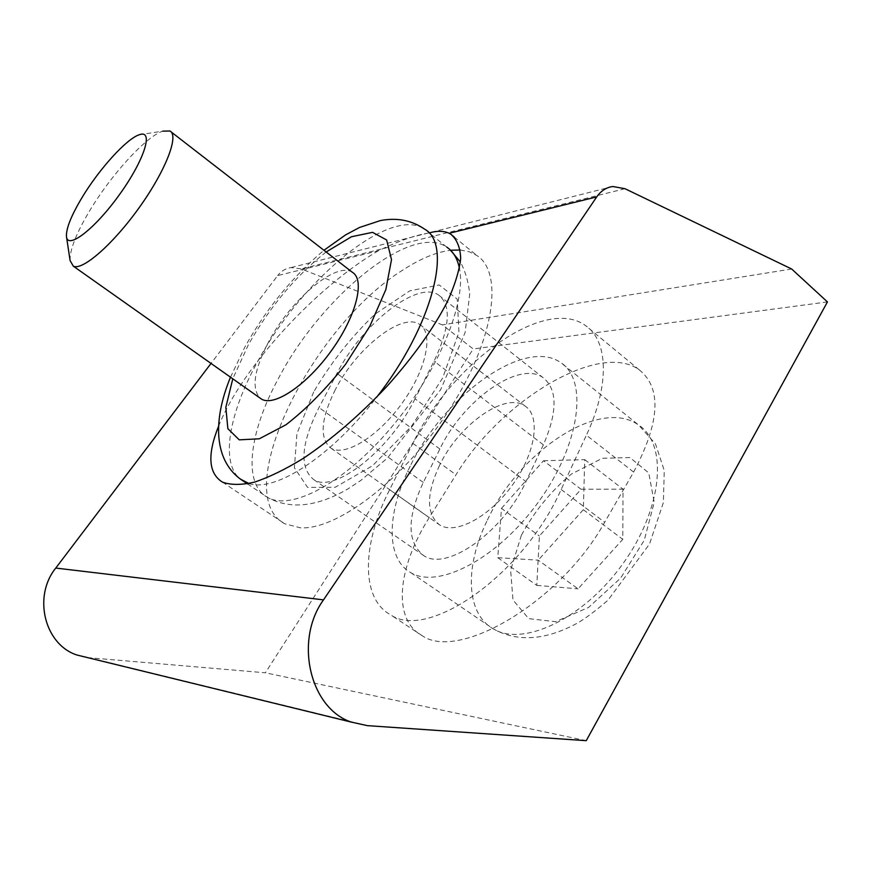 <?xml version="1.0" encoding="UTF-8"?>
<svg xmlns="http://www.w3.org/2000/svg" width="871" height="871" viewBox="0 0 871 871"><rect width="100%" height="100%" fill="white"/><g stroke="black" fill="none" stroke-linecap="round" stroke-linejoin="round"><path stroke-width="0.65" stroke-dasharray="4.36 3.27" d="M460.258 250.01L469.153 251.719L476.818 255.475C503.732 272.351 494.663 339.374 449.806 408.989C405.222 478.68 337.338 530.374 300.277 527.782L284.784 523.787C228.409 494.162 312.297 325.798 402.838 270.064C420.236 258.698 436.164 252.1 450.612 250.249M429.229 232.905C415.249 235.148 398.297 241.093 378.373 250.75L277.653 275.595L211.022 363.436M218.577 426.213C241.572 368.139 315.618 287.234 378.373 250.75M87.492 657.594L265.372 672.782L473.203 348.966L442.37 324.883L301.246 268.889L291.11 267.571C285.71 268.355 281.213 271.033 277.653 275.595M586.237 740.677L265.372 672.782M791.674 269.008L442.37 324.883M633.62 472.093C660.044 422.054 661.916 387.965 639.249 369.848C599.074 340.398 499.921 401.618 456.001 474.804L429.229 517.657C397.775 567.173 391.874 619.303 422.195 635.71C458.897 661.459 560.826 601.741 604.67 522.262L633.62 472.093L586.39 435.184L561.153 489.491C523.101 575.35 427.835 640.98 390.589 614.806C360.082 598.312 362.282 543.156 389.62 489.687L412.876 443.35C450.797 364.22 544.201 295.313 585.595 325.623C608.1 340.605 610.125 384.71 586.39 435.184M827.45 301.921L473.203 348.966M497.766 557.69L536.786 585.377L539.399 536.024L581.055 489.241L623.048 489.186L622.765 539.356L578.072 588.829L538.234 560.162L497.766 557.69L501.489 508.381L539.399 536.024M501.489 508.381L543.482 460.726L581.055 489.241M536.786 585.377L578.072 588.829M543.482 460.726L584.746 459.638L583.33 509.698L538.234 560.162M583.33 509.698L622.765 539.356M584.746 459.638L623.048 489.186M139.153 134.787L162.735 131.151C145.871 136.551 111.053 174.929 89.691 210.728C76.18 233.406 69.647 250.031 70.105 260.592M352.341 272.275C336.26 261.017 290.925 299.646 268.932 341.258C254.386 368.966 251.316 387.824 259.732 397.84M410.208 466.181C386.876 512.061 385.232 558.376 410.753 572.617C438.167 589.634 498.234 558.496 539.105 501.075C580.293 443.851 588.186 380.006 560.946 362.75C524.69 336.663 443.666 396.196 410.208 466.181M313.658 391.983L296.924 433.671L294.398 467.76L307.583 487.39L335.226 487.281L372.538 465.735L411.45 426.333L442.686 377.949L458.941 332.134L457.231 299.134L439.234 284.969L409.805 290.827L375.096 314.093C351.34 336.739 330.86 362.706 313.658 391.983M415.032 398.798C389.773 450.623 333.658 493.868 313.789 479.638C299.178 467.771 300.898 443.742 318.982 407.541L336.957 373.43C361.879 324.262 417.361 279.798 438.668 295.095C451.505 305.34 449.969 327.365 434.074 361.193L415.032 398.798L525.986 481.576C503.1 532.268 446.409 571.714 423.774 555.633C406.986 542.35 406.833 517.951 423.306 482.425L439.866 449.011C462.697 400.725 518.909 359.995 543.003 377.6C557.592 389.239 557.712 411.645 543.373 444.831L525.986 481.576M439.485 465.462C426.126 494.39 426.213 514.238 439.757 525.006C455.598 535.034 489.807 516.873 512.779 484.57C535.959 452.387 540.88 415.87 524.952 405.973C504.94 391.536 458.538 425.07 439.485 465.462M335.346 389.62C320.68 419.093 319.254 438.625 331.056 448.227C345.068 456.927 378.46 436.425 402.413 402.761C426.561 369.217 433.867 332.853 419.67 324.415C401.967 311.862 356.174 348.465 335.346 389.62M367.355 725.641L89.419 657.801M624.997 188.713L301.246 268.889M486.813 521.348C464.842 566.477 465.669 613.13 493.106 628.753C522.687 647.262 583.592 619.02 623.124 563.45C662.983 508.098 668.013 444.199 638.802 425.179C599.76 396.697 518.103 452.376 486.813 521.348M521.348 535.306L510.635 570.233L512.975 599.977L528.697 618.639L555.567 621.698L588.589 607.425L620.62 578.137L644.279 540.205L654.219 502.36L648.753 472.931L629.929 457.558L602.275 458.309L571.42 474.042C551.049 490.983 534.359 511.408 521.348 535.306M561.153 489.491L604.67 522.262M389.62 489.687L429.229 517.657M412.876 443.35L456.001 474.804M450.187 249.868L446.823 247.168C410.916 222.247 320.615 297.468 278.535 378.264C249.346 431.678 242.225 484.026 267.68 497.483C291.099 511.016 344.078 483.405 390.839 428.064C437.71 372.897 466.769 302.618 459.431 268.355M446.823 247.168L424.623 229.171C389.805 205.186 299.809 281.725 256.989 362.804C229.073 413.442 220.113 462.893 240.265 479.05M248.954 483.536C274.888 492.616 331.274 456.687 376.577 397.318M326.135 251.98C295.846 275.715 269.912 306.668 248.333 344.829L232.786 378.809M423.306 482.425L318.982 407.541M543.373 444.831L434.074 361.193M439.866 449.011L336.957 373.43M222.443 482.109L284.784 523.787M454.183 236.977L476.818 255.475M291.11 267.571L612.836 186.514M66.436 236.389L66.555 237.173M169.943 130.998L171.119 131.902M410.753 572.617L493.106 628.753C517.156 642.286 545.115 640.49 576.983 623.342C584.474 619.194 594.795 611.486 607.969 600.239L649.559 543.961L663.364 502.6L664.268 470.514L655.515 443.992L638.802 425.179L560.946 362.75M422.195 635.71L390.589 614.806M639.249 369.848L585.595 325.623M247.429 483.841L267.68 497.483C290.228 509.764 316.968 506.911 347.888 488.936L360.681 480.542L387.443 458.059L440.628 389.729L465.114 332.526L469.719 294.05C468.511 282.15 465.408 271.469 460.4 262.019M230.51 377.197L244.838 347.104C266.232 308.846 292.602 276.564 323.958 250.282M313.789 479.638L423.774 555.633M438.668 295.095L543.003 377.6M331.056 448.227L439.757 525.006M419.67 324.415L524.952 405.973"/><path stroke-width="1.31" d="M450.612 250.249L460.258 250.01M596.722 196.9L323.5 599.869C294.06 640.381 309.793 708.319 351.274 722.092L367.355 725.641L586.237 740.677L827.45 301.921L791.674 269.008L624.997 188.713L612.836 186.514C606.336 187.363 600.968 190.825 596.722 196.9L449.164 233.297C443.905 230.793 437.264 230.673 429.229 232.905M449.164 233.297L450.949 234.343C457.014 239.536 460.247 247.527 460.683 258.306C459.344 270.587 454.902 285.067 447.346 301.747C433.431 328.628 413.311 356.827 386.964 386.332C359.592 415.315 331.72 439.311 303.38 458.331C285.438 469.306 269.183 477.232 254.615 482.099C241.354 485.147 230.63 485.147 222.443 482.109C208.43 473.378 207.146 454.749 218.577 426.213M211.022 363.436L55.766 568.066C32.706 596.461 44.508 644.442 76.833 654.992L87.492 657.594M82.016 197.586C71.302 215.464 66.109 228.398 66.436 236.389C67.263 250.217 94.972 229.019 119.763 194.211C144.738 159.491 154.047 128.952 139.153 134.787C126.426 138.892 98.967 169.333 82.016 197.586M66.555 237.173L70.105 260.592L73.251 266.112C82.157 271.142 112.871 244.522 139.186 207.646C165.61 170.836 179.306 135.408 169.943 130.998L162.735 131.151M259.732 397.84L261.561 399.136C274.3 406.92 307.071 384.84 331.655 350.316C356.413 315.89 365.341 279.711 352.341 272.275L171.119 131.902M323.5 599.869L55.766 568.066M459.431 268.355C457.427 258.513 453.225 251.447 446.823 247.168M240.265 479.05L248.954 483.536M376.577 397.318C432.658 325.885 453.029 244.109 424.623 229.171C411.809 220.298 397.089 217.423 380.431 220.57L359.56 227.451L345.547 234.92L323.958 250.282M232.786 378.809L225.829 407.356L227.864 428.674L239.253 439.855L259.297 438.788L286.004 424.754C306.222 409.13 326.048 389.01 345.482 364.416L369.87 326.135L385.853 289.553L391.504 259.645L386.648 239.982L372.548 232.339L351.47 236.749L326.135 251.98M450.949 234.343L454.183 236.977M76.833 654.992L351.274 722.092M73.251 266.112L261.561 399.136M460.4 262.019L450.187 249.868M230.51 377.197C212.578 420.486 213.177 462.338 244.011 481.543L247.429 483.841"/></g></svg>
